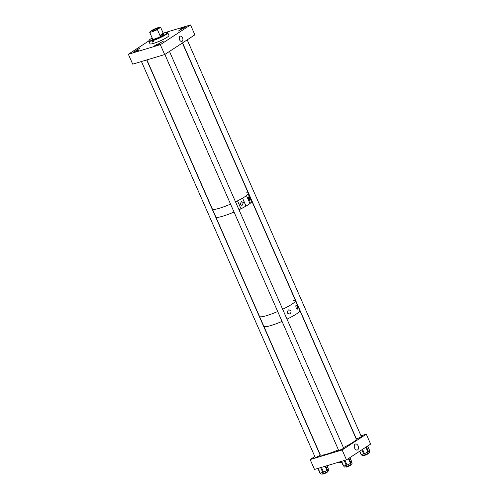 <?xml version="1.0" encoding="UTF-8"?>
<svg xmlns="http://www.w3.org/2000/svg" width="499" height="499" viewBox="0 0 499 499"><rect width="100%" height="100%" fill="white"/><g stroke="black" fill="none" stroke-linecap="round" stroke-linejoin="round"><path stroke-width="0.75" d="M182.147 41.249A2.738 1.765 73.3 0 0 182.665 38.018A2.738 1.765 73.3 0 0 180.27 36.153A2.738 1.765 73.3 0 0 179.971 36.29A2.738 1.765 73.3 0 0 179.453 39.521A2.738 1.765 73.3 0 0 181.848 41.392A2.738 1.765 73.3 0 0 182.147 41.249M179.933 40.45A2.738 1.765 73.3 0 0 179.197 37.993M184.48 27.008A2.863 0.412 -23.7 0 0 181.655 28.181A2.863 0.412 -23.7 0 0 180.27 29.191A2.863 0.412 -23.7 0 0 181.312 29.073A2.863 0.412 -23.7 0 0 184.143 27.9A2.863 0.412 -23.7 0 0 185.522 26.89A2.863 0.412 -23.7 0 0 184.48 27.008M158.813 43.756A2.863 0.412 -23.7 0 0 155.981 44.935A2.863 0.412 -23.7 0 0 154.603 45.945A2.863 0.412 -23.7 0 0 155.644 45.827A2.863 0.412 -23.7 0 0 158.47 44.654A2.863 0.412 -23.7 0 0 159.848 43.644A2.863 0.412 -23.7 0 0 158.813 43.756M137.587 50.131A2.863 0.412 -23.7 0 0 134.755 51.31A2.863 0.412 -23.7 0 0 133.376 52.32A2.863 0.412 -23.7 0 0 134.412 52.202A2.863 0.412 -23.7 0 0 137.244 51.029A2.863 0.412 -23.7 0 0 138.622 50.012A2.863 0.412 -23.7 0 0 137.587 50.131M163.516 41.074L160.31 42.746L163.516 41.074M140.082 48.116L136.876 49.781L140.082 48.116M181.231 29.516L178.024 31.181L181.231 29.516M179.746 40.151A2.458 1.584 73.3 0 0 179.203 38.342M128.362 54.26L132.709 64.153L164.676 54.553L160.329 44.66L128.362 54.26L148.783 40.937M164.676 54.553L194.878 34.849L190.531 24.95L163.179 33.165M160.329 44.66L190.531 24.95M369.316 450.94L369.784 452A4.254 0.605 156.3 0 1 367.395 453.672A4.254 0.605 156.3 0 1 362.985 455.4A4.254 0.605 156.3 0 1 361.993 455.425L361.563 454.446M359.798 451.158L361.27 454.514L363.665 453.94L361.856 449.817M369.603 450.547L367.626 446.05M366.409 446.848L368.53 451.682L369.634 450.628M368.53 451.682L367.931 452.025L365.829 447.229M362.548 449.368L364.432 453.653L367.931 452.025M364.432 453.653L363.665 453.94M351.589 462.473L352.069 463.565A4.254 0.605 156.3 0 1 349.824 465.162A4.254 0.605 156.3 0 1 345.489 466.902A4.254 0.605 156.3 0 1 344.279 466.983L343.861 466.029M351.839 462.086L349.886 457.633M348.913 458.263L351.04 463.103L351.87 462.155M351.04 463.103L350.485 463.434L348.371 458.618M344.965 460.309L347.055 465.08L350.485 463.434M347.055 465.08L346.275 465.38L344.154 460.552M341.59 461.326L343.674 466.078L346.275 465.38M328.155 469.515L328.629 470.601A4.254 0.605 156.3 0 1 326.365 472.216A4.254 0.605 156.3 0 1 322.011 473.95A4.254 0.605 156.3 0 1 320.838 474.019L320.42 473.064M328.417 469.129L326.92 465.729M325.766 466.072L327.562 470.164L328.448 469.197M327.562 470.164L327.001 470.501L325.142 466.266M321.456 467.37L323.552 472.141L327.001 470.501M323.552 472.141L322.778 472.441L320.657 467.607M318.131 468.368L320.215 473.114L322.778 472.441M341.534 461.787A4.254 0.605 156.3 0 1 338.553 462.461L338.465 462.261M153.561 41.411L152.482 42.053A10.373 1.478 -23.7 0 0 153.686 41.691L153.218 40.063A10.024 1.428 -23.7 0 0 165.481 34.431A10.024 1.428 -23.7 0 0 167.146 32.46A10.024 1.428 -23.7 0 0 164.271 32.847L163.285 33.408M153.162 40.506A10.373 1.478 -23.7 0 0 165.874 34.674A10.373 1.478 -23.7 0 0 167.783 32.784A10.373 1.478 -23.7 0 0 167.595 32.628L167.146 32.46M152.189 37.999A10.024 1.428 -23.7 0 0 148.976 40.431L148.802 40.881A10.373 1.478 -23.7 0 0 148.783 41.124L149.95 43.775A10.373 1.478 -23.7 0 0 156.705 42.321A10.373 1.478 -23.7 0 0 167.04 37.325A10.373 1.478 -23.7 0 0 168.949 35.435L167.783 32.784M152.482 42.053L152.014 40.425L153.218 40.063M148.783 41.124A10.373 1.478 -23.7 0 0 151.964 40.868M152.494 38.71A6.549 0.936 -23.7 0 0 152.145 39.271A6.549 0.936 -23.7 0 0 156.412 38.354A6.549 0.936 -23.7 0 0 162.942 35.198A6.549 0.936 -23.7 0 0 164.146 34.001A6.549 0.936 -23.7 0 0 163.491 33.882M163.404 33.402L163.073 33.208M148.976 40.431A10.024 1.428 -23.7 0 0 152.014 40.425M248.427 199.294L248.302 196.849L249.569 198.172L249.693 200.617L248.427 199.294M240.094 204.365L242.009 205.482L243.375 202.6L241.46 201.49L240.094 204.365M240.206 204.59L239.982 202.925M245.839 192.945A19.654 2.801 156.3 0 1 248.352 193.244L251.833 201.159A19.654 2.801 -23.7 0 1 238.996 209.773A19.654 2.801 156.3 0 0 241.005 208.788L237.53 200.872A19.654 2.801 156.3 0 1 235.516 201.858A19.654 2.801 -23.7 0 0 248.352 193.244A19.654 2.801 156.3 0 1 248.24 193.874L251.714 201.789L249.943 203.473M230.557 204.116A19.654 2.801 156.3 0 1 219.516 208.226A19.654 2.801 156.3 0 1 212.362 209.044A19.654 2.801 -23.7 0 0 221.2 207.696A19.654 2.801 -23.7 0 0 230.557 204.116M234.031 212.031A19.654 2.801 156.3 0 1 222.991 216.148A19.654 2.801 156.3 0 1 215.836 216.959A19.654 2.801 -23.7 0 0 221.257 216.635A19.654 2.801 -23.7 0 0 234.031 212.031M248.171 193.986L251.615 201.827M246.044 206.075L242.57 198.159A19.654 2.801 156.3 0 0 246.487 195.602L249.962 203.517A19.654 2.801 156.3 0 1 246.044 206.075L240.998 208.775M292.982 300.336A19.654 2.801 156.3 0 1 295.495 300.635L251.833 201.159A19.654 2.801 156.3 0 1 251.714 201.789M242.52 198.184L245.988 206.087M297.71 309.037C296.181 308.55 295.601 307.228 295.969 305.076C297.261 305.631 297.841 306.947 297.71 309.037L297.566 309.118M290.137 313.927C287.137 313.883 286.557 312.561 288.403 309.973C291.179 310.079 291.759 311.401 290.137 313.927L289.782 314.077M288.403 309.973L288.753 309.823M295.495 300.635A19.654 2.801 156.3 0 1 282.659 309.255A19.654 2.801 -23.7 0 0 295.495 300.635L299.843 310.534A19.654 2.801 156.3 0 1 287.006 319.148A19.654 2.801 -23.7 0 0 299.843 310.534A19.654 2.801 -23.7 0 0 299.693 310.347M282.041 321.406A19.654 2.801 156.3 0 1 270.789 325.579A19.654 2.801 156.3 0 1 263.846 326.334A19.654 2.801 -23.7 0 0 263.996 326.514A19.654 2.801 -23.7 0 0 282.041 321.406M277.7 311.507A19.654 2.801 156.3 0 1 266.441 315.686A19.654 2.801 156.3 0 1 259.505 316.435A19.654 2.801 -23.7 0 0 264.925 316.11A19.654 2.801 -23.7 0 0 277.7 311.507M287.187 312.293L287.355 312.954M156.63 28.618A3.275 0.468 -23.7 0 0 153.53 29.946A3.275 0.468 -23.7 0 0 152.101 31.025A3.275 0.468 -23.7 0 0 153.58 30.801A3.275 0.468 -23.7 0 0 156.674 29.466A3.275 0.468 -23.7 0 0 158.102 28.393A3.275 0.468 -23.7 0 0 156.63 28.618M160.597 27.283A6.007 0.855 -23.7 0 0 157.902 27.707A6.007 0.855 -23.7 0 0 152.837 29.828L149.613 32.136A6.007 0.855 -23.7 0 0 152.307 31.711A6.007 0.855 -23.7 0 0 157.378 29.584L159.979 35.504C162.443 34.955 163.516 34.188 163.198 33.202L160.597 27.283L157.378 29.584M163.797 34.562L163.198 33.202L159.979 35.504M152.794 39.39L149.613 32.136M146.893 59.892L320.233 454.776A19.654 2.801 -23.7 0 0 320.383 454.957A19.654 2.801 -23.7 0 0 338.422 449.849M343.387 447.597A19.654 2.801 -23.7 0 0 356.224 438.977L299.843 310.534M340.143 462.274L340.237 462.492A2.726 0.387 -23.7 0 0 341.466 462.305A2.726 0.387 -23.7 0 0 341.721 462.217M363.578 455.238L363.671 455.456A2.726 0.387 -23.7 0 0 364.9 455.269A2.726 0.387 -23.7 0 0 367.476 454.159A2.726 0.387 -23.7 0 0 368.667 453.26L368.568 453.042M322.429 473.832L322.522 474.05A2.726 0.387 -23.7 0 0 323.751 473.863A2.726 0.387 -23.7 0 0 326.327 472.753A2.726 0.387 -23.7 0 0 327.512 471.861L327.419 471.642M345.863 466.796L345.957 467.014A2.726 0.387 -23.7 0 0 347.185 466.827A2.726 0.387 -23.7 0 0 349.762 465.717A2.726 0.387 -23.7 0 0 350.953 464.819L350.853 464.6M355.132 444.179A3.137 2.027 -106.7 0 1 355.481 444.016A3.137 2.027 -106.7 0 1 358.232 446.162A3.137 2.027 -106.7 0 1 357.633 449.873A3.137 2.027 -106.7 0 1 357.29 450.029A3.137 2.027 -106.7 0 1 354.539 447.884A3.137 2.027 -106.7 0 1 355.132 444.179M315.106 457.153A2.863 0.412 -23.7 0 0 315.031 457.327A2.863 0.412 -23.7 0 0 316.896 456.928A2.863 0.412 -23.7 0 0 319.753 455.543A2.863 0.412 -23.7 0 0 320.277 455.026A2.863 0.412 -23.7 0 0 320.096 454.963M356.255 438.559A2.863 0.412 -23.7 0 0 356.18 438.727A2.863 0.412 -23.7 0 0 358.045 438.328A2.863 0.412 -23.7 0 0 360.902 436.949A2.863 0.412 -23.7 0 0 361.426 436.425A2.863 0.412 -23.7 0 0 361.251 436.369M338.54 450.117A2.863 0.412 -23.7 0 0 338.465 450.291A2.863 0.412 -23.7 0 0 340.33 449.886A2.863 0.412 -23.7 0 0 343.187 448.507A2.863 0.412 -23.7 0 0 343.711 447.983A2.863 0.412 -23.7 0 0 343.537 447.927M366.291 434.192L370.638 444.091L346.474 459.853L342.133 449.961L366.291 434.192L360.995 435.783M314.825 456.516L310.166 459.56L314.507 469.453L346.474 459.853M310.166 459.56L342.133 449.961M153.074 41.666L152.413 40.163M359.642 451.264L361.07 454.52M367.682 446.019L369.678 450.566M349.918 457.608L351.889 462.105M341.36 461.394L343.424 466.097M326.964 465.717L328.467 469.147M317.913 468.436L319.971 473.133M182.397 42.989L248.352 193.244M187.194 39.858L361.351 436.6M182.565 42.883L356.361 438.789M146.7 59.955L320.202 455.194M141.442 61.533L315.206 457.383M169.479 51.422L343.636 448.158M164.851 54.441L338.646 450.348"/></g></svg>
